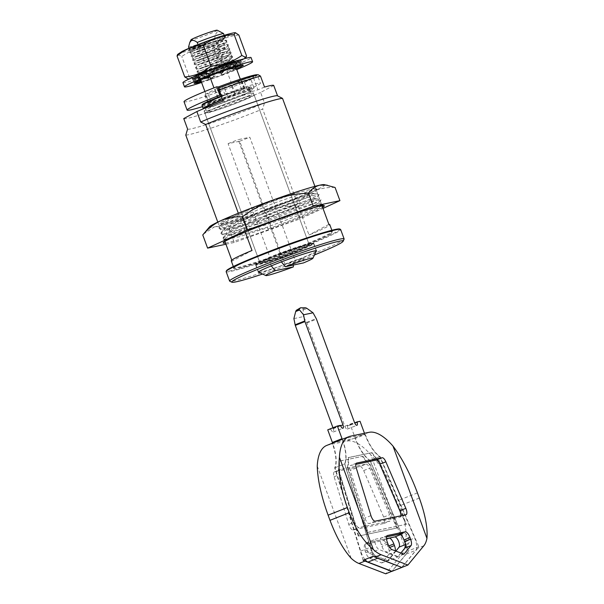 <?xml version="1.0" encoding="UTF-8"?>
<svg xmlns="http://www.w3.org/2000/svg" width="604" height="604" viewBox="0 0 604 604"><rect width="100%" height="100%" fill="white"/><g stroke="black" fill="none" stroke-linecap="round" stroke-linejoin="round"><path stroke-width="0.45" stroke-dasharray="3.02 2.27" d="M366.024 464.121A5.587 2.076 -111.6 0 1 369.716 468.191L389.693 514.714A5.587 2.076 -111.6 0 1 389.973 521.078A5.587 2.076 -111.6 0 1 389.844 521.116L359.033 527.556A5.587 2.076 -111.6 0 1 354.797 522.015L340.127 474.374A5.587 2.076 -111.6 0 1 340.384 469.497A5.587 2.076 -111.6 0 1 340.513 469.459L366.024 464.121L359.999 466.507A5.587 2.076 -111.6 0 1 363.691 470.569L383.668 517.1A5.587 2.076 -111.6 0 1 383.948 523.457A5.587 2.076 -111.6 0 1 383.819 523.494L353.008 529.934A5.587 2.076 -111.6 0 1 348.772 524.393L334.103 476.752A5.587 2.076 -111.6 0 1 334.359 471.875A5.587 2.076 -111.6 0 1 334.488 471.837L359.999 466.507M383.049 540.557A6.704 2.491 -111.6 0 1 387.836 546.318L388.432 547.941A6.704 2.491 -111.6 0 1 388.84 554.381L381.751 562.958L369.814 558.36A6.704 2.491 -111.6 0 1 365.76 552.683L365.163 551.059A6.704 2.491 -111.6 0 1 365.178 544.31A6.704 2.491 -111.6 0 1 365.329 544.264L383.049 540.557L386.522 539.183M326.749 445.427A69.8 25.987 -111.6 0 1 328.342 444.952L346.892 441.079A69.8 25.987 -111.6 0 1 370.826 454.857C381.939 466.454 391.052 481.675 398.157 500.512L400.059 505.691C405.911 522.256 407.481 536.073 404.778 547.133L370.826 454.857M404.778 547.133A50.26 18.709 -111.6 0 1 401.66 554.54L385.737 573.8M317.243 466.061L351.196 558.33M364.967 559.538A11.166 4.16 -111.6 0 1 360.709 551.12L335.031 467.738A27.92 10.396 68.4 0 0 332.623 443.125A69.8 25.987 -111.6 0 1 332.774 443.049A69.8 25.987 -111.6 0 1 334.367 442.573L352.917 438.693A69.8 25.987 -111.6 0 1 355.167 438.474A26.855 9.996 68.4 0 0 369.927 460.49L408.674 550.742A50.26 18.709 -111.6 0 1 407.685 552.162L391.883 571.278M363.132 560.263L334.684 467.858A26.855 9.996 68.4 0 0 332.291 443.253M395.303 550.871A6.704 2.491 -111.6 0 1 394.865 552.003L387.776 560.572L375.839 555.974A6.704 2.491 -111.6 0 1 371.785 550.304L371.188 548.674A6.704 2.491 -111.6 0 1 371.196 541.931A6.704 2.491 -111.6 0 1 371.354 541.886L386.469 538.723M342.891 439.048A69.8 25.987 -111.6 0 1 344.491 438.572L363.042 434.691A69.8 25.987 -111.6 0 1 365.284 434.472L355.167 438.474M381.751 562.958L387.776 560.572M365.284 434.472A26.855 9.996 68.4 0 0 380.044 456.488L418.799 546.741A50.26 18.709 -111.6 0 1 417.809 548.16L401.886 567.42M418.799 546.741L408.674 550.742M373.257 556.261L344.808 463.857L334.684 467.858M344.808 463.857A26.855 9.996 68.4 0 0 342.415 439.251M380.044 456.488L369.927 460.49M400.822 515.816A5.587 2.076 -111.6 0 1 400.097 517.077A5.587 2.076 -111.6 0 1 399.969 517.115L369.15 523.555A5.587 2.076 -111.6 0 1 364.914 518.013L350.244 470.373A5.587 2.076 -111.6 0 1 350.509 465.495A5.587 2.076 -111.6 0 1 350.637 465.457L355.809 464.378M400.845 553.007L397.893 556.571L385.956 551.973A6.704 2.491 -111.6 0 1 381.909 546.303L381.313 544.68A6.704 2.491 -111.6 0 1 381.32 537.93A6.704 2.491 -111.6 0 1 381.471 537.885L386.515 536.828M403.917 554.193L397.893 556.571M208.259 102.891L234.533 93.975L244.816 88.403L218.172 97.599L208.259 102.891L205.179 94.518L231.453 85.602L241.736 80.03L215.092 89.226L205.179 94.518M202.476 106.644A46.908 2.778 159.8 0 0 254.065 88.018L247.308 89.913A36.3 2.152 159.8 0 0 257.976 85.051A36.3 2.152 159.8 0 0 260.415 83.254A36.3 2.152 159.8 0 0 221.404 95.326L220.86 95.281M184.024 101.729A46.908 2.778 159.8 0 0 206.915 95.87A46.908 2.778 159.8 0 0 250.992 79.653L244.227 81.548A36.3 2.152 159.8 0 0 254.896 76.678A36.3 2.152 159.8 0 0 257.334 74.881L260.415 83.254M254.065 88.018L250.992 79.653M247.308 89.913L244.227 81.548M221.404 95.326L218.701 87.988M226.145 271.657A61.004 3.616 159.8 0 0 273.167 258.135A61.004 3.616 159.8 0 0 336.556 232.548A61.004 3.616 159.8 0 0 340.656 229.528M344.091 239.184A61.004 3.616 -20.2 0 1 340.022 241.962A61.004 3.616 -20.2 0 1 278.308 266.96A61.004 3.616 -20.2 0 1 229.792 281.238M339.765 229.037A60.445 3.586 -20.2 0 1 335.877 232.193A60.445 3.586 -20.2 0 1 271.407 258.127A60.445 3.586 -20.2 0 1 226.508 270.705M262.574 274.05A59.328 3.518 159.8 0 0 314.465 254.956M259.025 272.412A30.993 1.835 159.8 0 0 285.035 264.416A30.993 1.835 159.8 0 0 314.45 252.412A30.993 1.835 159.8 0 0 316.111 251.407M311.558 244.567A30.993 1.835 159.8 0 0 313.642 243.027A30.993 1.835 159.8 0 0 289.761 249.897A30.993 1.835 159.8 0 0 257.553 262.899A30.993 1.835 159.8 0 0 255.469 264.431A30.993 1.835 159.8 0 0 279.358 257.568A30.993 1.835 159.8 0 0 311.558 244.567M307.912 245.805A26.802 1.593 -20.2 0 1 279.327 257.304A26.802 1.593 -20.2 0 1 259.418 262.883A26.802 1.593 -20.2 0 1 261.207 261.66A26.802 1.593 -20.2 0 1 288.319 250.683A26.802 1.593 -20.2 0 1 309.633 244.401A26.802 1.593 -20.2 0 1 307.912 245.805M185.783 135.107A52.488 3.111 159.8 0 0 262.657 109.007L309.014 235.009A52.488 3.111 159.8 0 0 326.251 227.217A52.488 3.111 159.8 0 0 329.776 224.62M314.903 186.364L322.007 205.685M238.308 213.235L245.224 232.027M231.257 260.868A52.488 3.111 159.8 0 0 232.14 261.102L252.019 250.486M217.787 222.098L224.899 241.411M231.777 260.12L232.14 261.102M307.232 245.443A26.244 1.555 159.8 0 0 308.999 244.144A26.244 1.555 159.8 0 0 308.923 244.076A26.244 1.555 159.8 0 0 288.048 250.222A26.244 1.555 159.8 0 0 261.502 260.973A26.244 1.555 159.8 0 0 259.743 262.166A26.244 1.555 159.8 0 0 259.735 262.272A26.244 1.555 159.8 0 0 279.962 256.458A26.244 1.555 159.8 0 0 307.232 245.443M273.733 85.466L260.618 92.472L264.469 102.937L262.657 109.007M279.176 96.602L277.576 95.93A47.943 2.846 159.8 0 0 277.576 95.93A47.943 2.846 159.8 0 0 277.44 95.802M328.893 224.386L309.014 235.009M187.595 129.037L187.595 129.037A47.943 2.846 159.8 0 0 215.862 121.427A47.943 2.846 159.8 0 0 264.469 102.937M251.604 94.254A26.244 1.555 159.8 0 0 253.37 92.956A26.244 1.555 159.8 0 0 233.144 98.777A26.244 1.555 159.8 0 0 205.873 109.785A26.244 1.555 159.8 0 0 204.107 111.083A26.244 1.555 159.8 0 0 224.333 105.27A26.244 1.555 159.8 0 0 251.604 94.254M183.752 118.58A47.943 2.846 159.8 0 0 212.034 110.955A47.943 2.846 159.8 0 0 260.618 92.472M264.529 87.067L257.923 89.83A39.086 2.318 159.8 0 0 224.061 101.283L223.004 101.117M219.116 88.184L219.637 89.249A39.086 2.318 -20.2 0 1 253.491 77.795L253.944 76.406A40.204 2.386 159.8 0 0 219.116 88.184L218.459 88.078M219.637 89.249L224.061 101.283M253.491 77.795L257.923 89.83M258.051 74.685L253.944 76.406M233.446 62.756A19.547 1.163 159.8 0 0 234.76 61.789A19.547 1.163 159.8 0 0 219.697 66.123A19.547 1.163 159.8 0 0 199.388 74.322A19.547 1.163 159.8 0 0 198.074 75.289A19.547 1.163 159.8 0 0 206.055 73.356L209.588 72.186A19.547 1.163 159.8 0 0 233.446 62.756M205.103 72.321A19.547 1.163 159.8 0 0 199.584 74.843A19.547 1.163 159.8 0 0 198.271 75.81A19.547 1.163 159.8 0 0 213.333 71.476A19.547 1.163 159.8 0 0 233.642 63.284A19.547 1.163 159.8 0 0 234.956 62.31A19.547 1.163 159.8 0 0 227.225 64.167L227.708 68.343L230.101 68.614M201.283 46.584L200.354 47.074L200.883 48.516L201.283 46.584L191.845 49.03C190.381 48.343 218.444 37.742 224.341 36.701L225.594 36.882L224.378 38.105C219.343 40.989 211.513 44.462 200.883 48.516L189.792 52.352L196.859 49.354L215.258 43.178L226.719 40.627L226.9 41.17L220.249 44.953L202.325 52.442L191.234 56.278L198.301 53.28L216.7 47.104L228.161 44.553L228.342 45.096L221.691 48.879L203.767 56.361L192.548 60.204L199.743 57.206L218.15 51.03L229.603 48.471L229.784 49.022L223.133 52.805L205.209 60.287L193.997 64.13L201.192 61.125L219.592 54.949L231.166 52.42L231.234 52.941L224.575 56.723L206.659 64.213L195.417 68.003L221.034 58.875L232.608 56.346L232.676 56.867L226.024 60.649L208.101 68.131L196.866 71.929L222.476 62.801L233.937 60.241L234.118 60.793L232.397 62.846L224.56 66.568L209.588 72.186M232.397 62.846L228.908 63.367L219.75 66.312L199.154 74.843L206.055 73.356M244.522 58.671L241.721 60.355C234.881 63.73 226.659 67.15 217.055 70.608L203.797 75.236C191.974 79.041 190.562 78.988 188.237 79.275L189.467 77.425C200.845 76.844 211.151 73.348 220.369 66.938C230.169 66.198 238.897 62.537 246.553 55.961M234.118 60.793L227.466 64.575L209.679 72.14M195.575 48.358L192.132 49.498L191.845 49.03L197.916 46.644L213.333 41.593L223.05 39.585L223.087 40.075L217.583 43.292L193.295 52.978L214.775 45.511L224.492 43.511L224.529 44.001L219.026 47.21L194.745 56.897L216.224 49.437L225.934 47.429L225.979 47.927L220.468 51.136L196.187 60.823L217.667 53.363L227.376 51.355L227.421 51.846L221.91 55.062L197.629 64.749L219.109 57.282L228.825 55.281L228.863 55.772L223.352 58.981L208.418 65.345L199.071 68.667L220.551 61.208L230.267 59.2L230.305 59.698L224.801 62.907L200.513 72.593L221.993 65.134L228.908 63.367M238.852 35.032C229.044 35.772 220.324 39.426 212.668 46.01C201.291 46.591 190.992 50.087 181.774 56.497L177.599 54.428M220.369 66.938L212.668 46.01M189.467 77.425L181.774 56.497M200.354 47.074A19.547 1.163 -20.2 0 1 188.841 50.177A19.547 1.163 -20.2 0 1 190.154 49.211A19.547 1.163 -20.2 0 1 207.368 42.129A19.547 1.163 -20.2 0 1 224.341 36.701M224.016 37.123A19.547 1.163 159.8 0 0 225.33 36.157A19.547 1.163 159.8 0 0 210.268 40.491A19.547 1.163 159.8 0 0 189.958 48.682A19.547 1.163 159.8 0 0 188.644 49.656A19.547 1.163 159.8 0 0 203.707 45.323A19.547 1.163 159.8 0 0 224.016 37.123M293.393 265.028L293.476 262.385L284.929 264.174L239.697 141.238L228.093 143.661L270.056 257.704L268.584 258.014A30.155 1.789 -20.2 0 0 258.286 262.649A30.155 1.789 -20.2 0 0 256.27 264.024L255.937 264.741A30.713 1.82 159.8 0 0 255.93 264.862A30.713 1.82 159.8 0 0 279.592 258.051A30.713 1.82 159.8 0 0 311.513 245.171A30.713 1.82 159.8 0 0 313.574 243.654A30.713 1.82 159.8 0 0 313.484 243.571A30.713 1.82 159.8 0 0 278.686 254.578L281.373 261.887M270.056 257.704A26.244 1.555 159.8 0 0 261.691 261.494A26.244 1.555 159.8 0 0 259.924 262.793A26.244 1.555 159.8 0 0 280.15 256.979A26.244 1.555 159.8 0 0 307.428 245.971A26.244 1.555 159.8 0 0 309.188 244.673A26.244 1.555 159.8 0 0 280.18 253.703L278.701 254.012A30.155 1.789 -20.2 0 1 312.774 243.238A30.155 1.789 -20.2 0 1 310.834 244.816A30.155 1.789 -20.2 0 1 278.671 257.749A30.155 1.789 -20.2 0 1 256.27 264.024M293.476 262.385A29.596 1.752 159.8 0 0 303.593 258.384L303.45 262.929M278.686 254.578L278.701 254.012M303.593 258.384L295.054 260.173L249.822 137.236L238.218 139.66L280.18 253.703M268.584 258.014L268.561 258.58A30.713 1.82 159.8 0 0 257.991 263.336A30.713 1.82 159.8 0 0 255.937 264.741M252.374 96.353A26.244 1.555 159.8 0 0 254.141 95.047A26.244 1.555 159.8 0 0 233.914 100.868A26.244 1.555 159.8 0 0 206.643 111.876A26.244 1.555 159.8 0 0 204.877 113.175A26.244 1.555 159.8 0 0 225.103 107.361A26.244 1.555 159.8 0 0 252.374 96.353M228.093 143.661A26.244 1.555 -20.2 0 1 238.218 139.66M268.561 258.58L271.249 265.888M284.929 264.174L295.054 260.173M239.697 141.238L249.822 137.236M316.254 251.098A30.713 1.82 -20.2 0 1 314.201 252.495A30.713 1.82 -20.2 0 1 283.133 265.081A30.713 1.82 -20.2 0 1 258.708 272.268M208.584 111.212A24.009 1.427 159.8 0 0 206.976 112.404A24.009 1.427 159.8 0 0 225.481 107.082A24.009 1.427 159.8 0 0 250.426 97.01A24.009 1.427 159.8 0 0 252.042 95.825A24.009 1.427 159.8 0 0 233.537 101.147A24.009 1.427 159.8 0 0 208.584 111.212M205.239 107.693A24.009 1.427 159.8 0 0 223.744 102.378A24.009 1.427 159.8 0 0 248.697 92.306A24.009 1.427 159.8 0 0 250.313 91.113A24.009 1.427 159.8 0 0 222.536 99.849M204.016 108.554A26.244 1.555 159.8 0 0 226.372 101.578A26.244 1.555 159.8 0 0 250.645 91.642A26.244 1.555 159.8 0 0 252.404 90.343A26.244 1.555 159.8 0 0 222.491 99.72M201.993 105.33A26.244 1.555 159.8 0 0 222.219 99.509A26.244 1.555 159.8 0 0 249.49 88.501A26.244 1.555 159.8 0 0 251.249 87.203A26.244 1.555 159.8 0 0 251.173 87.135A26.244 1.555 159.8 0 0 221.336 96.58M221.155 96.089A25.685 1.525 -20.2 0 1 250.464 86.802A25.685 1.525 -20.2 0 1 248.81 88.146A25.685 1.525 -20.2 0 1 221.411 99.169A25.685 1.525 -20.2 0 1 202.332 104.515M208.946 102.521A19.547 1.163 159.8 0 0 235.22 93.605L243.91 88.962A19.547 1.163 159.8 0 0 217.636 97.878L208.946 102.521L204.892 91.491M188.546 47.074A19.547 1.163 159.8 0 0 214.82 38.15C215.205 34.949 216.141 32.782 217.621 31.642L220.86 31.899M235.22 93.605L214.82 38.15M200.581 79.773L188.992 48.282M217.636 97.878L213.959 87.882M209.603 76.044L207.844 71.257M207.821 71.204L198.029 44.59M243.91 88.962L240.309 79.184M236.036 67.557L224.182 35.334M217.161 30.2A13.96 0.831 -20.2 0 1 216.262 30.932A13.96 0.831 -20.2 0 1 201.374 36.919A13.96 0.831 -20.2 0 1 191.007 39.826M219.773 71.838L225.639 66.931L228.342 70.426L222.476 75.334L219.773 71.838L220.09 70.751L229.097 67.142L230.396 71.234L228.342 70.426M229.097 67.142L225.639 66.931M222.476 75.334L221.668 74.805L230.426 71.37A25.964 1.54 159.8 0 0 236.398 68.864L237.893 68.222M230.426 71.37L225.685 73.212M212.427 73.394L213.665 76.768L212.427 73.394A25.964 1.54 159.8 0 0 220.015 70.63L221.555 74.813L220.09 70.751M229.792 63.979L228.025 64.039L231.74 63.39L229.482 64.122A25.964 1.54 159.8 0 0 228.508 64.447A28.758 1.706 159.8 0 0 228.387 64.485A25.964 1.54 159.8 0 0 228.274 64.522L228.274 64.522A28.758 1.706 159.8 0 0 223.774 66.047L223.774 66.047A25.964 1.54 159.8 0 0 223.654 66.093A28.758 1.706 159.8 0 0 223.518 66.138L223.518 66.138A25.964 1.54 159.8 0 0 222.438 66.516L213.106 69.913A25.964 1.54 159.8 0 0 205.888 72.722L198.55 75.794A25.964 1.54 159.8 0 0 194.39 77.78L192.623 79.018A25.964 1.54 159.8 0 0 192.631 79.071A25.964 1.54 159.8 0 0 193.703 79.132L198.104 78.067A25.964 1.54 159.8 0 0 203.759 76.338L208.44 74.753L203.842 76.459L205.451 80.468L205.058 80.642L213.967 77.584A25.964 1.54 159.8 0 0 221.555 74.813M212.321 73.431L208.44 74.753M220.015 70.63L224.801 68.773M228.78 67.225L228.886 67.187A25.964 1.54 159.8 0 0 234.858 64.681L239.743 62.363A25.964 1.54 159.8 0 0 241.343 61.268L240.014 61.132A25.964 1.54 159.8 0 0 236.436 61.993L231.74 63.39M228.508 64.447L230.048 68.63L228.508 64.447M182.937 82.642A36.3 2.152 159.8 0 0 210.902 74.594A36.3 2.152 159.8 0 0 248.621 59.373A36.3 2.152 159.8 0 0 251.06 57.576M228.886 67.187L230.124 70.555M234.858 64.681L236.398 68.864M238.21 66.115A25.964 1.54 159.8 0 0 237.976 66.183L238.361 66.017M242.604 65.738A25.964 1.54 159.8 0 0 242.883 65.459L243.404 65.262M238.369 67.995L240.928 66.727M201.313 81.766A25.964 1.54 159.8 0 0 205.3 80.521L205.451 80.468M194.752 83.503L199.645 82.257A25.964 1.54 159.8 0 0 201.147 81.812M201.577 82.499A36.3 2.152 159.8 0 0 236.768 69.551M198.104 78.067L199.645 82.257M203.759 76.338L205.3 80.521M207.3 76.957L205.911 72.858L201.925 74.383M205.911 72.858L208.561 73.431L202.204 73.462M198.188 75.908L202.068 73.514M213.212 69.875L214.647 74.103M213.106 69.913L214.571 73.975L214.261 73.129L217.644 73.008M228.274 64.522L229.814 68.705L228.274 64.522M228.387 64.485L229.928 68.667M229.482 64.122L231.022 68.312M240.528 60.936L235.364 61.797L237.357 66.682M240.037 61.132L241.502 65.187L236.647 65.753M193.839 82.325L194.163 83.201M193.703 79.132L194.986 82.627M194.118 83.073L198.18 80.355L200.475 81.661M205.888 72.722L207.429 76.904M242.861 65.451L241.381 61.397L240.626 61.193M241.343 61.268L242.883 65.459M192.102 79.207L196.987 76.195L198.18 80.355M198.55 75.794L200.09 79.985M194.39 77.78L193.469 78.422M196.021 81.918L194.428 77.886M204.009 78.339L200.037 79.856L202.597 77.871L207.187 77.848M228.025 64.039L227.572 64.054M230.954 68.184L227.708 68.343M229.565 64.1L230.72 67.497M195.319 83.292L193.763 79.252L196.081 78.558M193.763 79.252L198.505 78.686L200.996 75.591L203.072 79.418L201.275 81.661M197.667 78.248L200.996 75.591M241.381 61.397L237.213 64.198L235.364 61.797M213.069 69.89L213.831 68.984M214.095 68.675L214.261 73.129M225.315 70.238L223.774 66.047L225.315 70.238M237.855 66.221L236.458 62.136L232.683 63.148M236.436 61.993L237.976 66.183M223.812 70.759L222.453 66.659L217.395 68.35M222.453 66.659L222 68.403L214.73 68.652M236.458 62.136L233.318 64.749L227.21 64.062M240.014 61.132L241.26 64.507M198.633 75.764L199.788 79.169M239.743 62.363L241.17 66.583M240.256 62.182L234.745 62.929L236.896 66.576L236.353 67.346M241.283 66.395L236.896 66.576M223.518 66.138L225.058 70.321L223.518 66.138M203.842 76.459L206.598 76.451L212.314 71.929L214.986 75.5L209.271 80.022L205.058 80.642M212.276 73.484L212.314 71.929M236.481 68.826L234.918 64.802L237.553 63.405M209.339 79.154L213.937 77.44L214.986 75.5M213.937 77.44L213.665 76.768M234.918 64.802L231.861 66.991L234.745 62.929M202.159 73.462L202.597 77.871M222.438 66.516L223.971 70.706M198.052 78.082L199.35 81.442M199.614 82.121L203.072 79.418M225.186 70.275L223.654 66.093M194.579 77.833L199.282 77.493L196.987 76.195M241.139 66.5L238.716 67.769M236.096 67.716L234.012 70.645L236.813 68.735M241.509 65.187L242.264 65.391M234.012 70.645L231.861 66.991M230.977 68.184L234.737 67.172M208.848 76.338L208.561 73.431M238.489 68.161L237.213 64.198M199.599 82.121L197.297 82.816M200.135 81.683L198.505 78.686M214.594 73.975L219.629 72.284M233.816 69.03L233.318 64.749M200.007 80.015L199.282 77.493M222.166 72.85L222 68.403M209.271 80.022L206.598 76.451M324.235 184.628A61.427 3.647 -20.2 0 1 313.408 191.385A61.427 3.647 -20.2 0 1 260.55 212.306C249.263 216.526 238.867 222.197 229.361 229.316C223.805 226.945 218.739 226.168 214.163 226.998A61.427 3.647 159.8 0 0 260.55 212.306C271.8 208.41 283.457 206.168 295.522 205.571L300.369 218.739L323.004 208.388M229.361 229.316L234.209 242.483L300.369 218.739M203.45 234.095L214.163 226.998A61.427 3.647 -20.2 0 1 209.55 226.817M247.799 210.305L225.473 219.826L220.203 222.71L219.675 223.925L233.446 220.77L261.434 211.453L300.618 196.119L311.868 190.773L314.035 188.554L295.099 193.333C280.18 198.112 264.409 203.767 247.799 210.305L230.139 218.225L222.627 222.431L221.789 224.454L230.471 219.131L272.359 201.555L295.099 193.333M225.934 244.235L234.209 242.483M335.077 187.474C327.406 187.134 320.18 188.44 313.408 191.385C306.719 194.609 300.754 199.335 295.522 205.571M225.511 243.087A53.884 3.194 159.8 0 0 274.865 227.383A53.884 3.194 159.8 0 0 322.627 207.361M267.587 227.693L267.882 228.976L267.587 227.693L239.569 236.662L225.42 239.614L225.239 238.656C229.195 232.532 328.168 196.36 317.983 203.495L301.864 211.038L284.529 217.984C283.404 218.437 277.832 220.566 280.951 219.652C303.057 212.231 316.496 207.361 321.268 205.05L321.932 204.605L323.11 204.877L322.287 205.639M322.045 205.79L313.174 209.95L267.21 227.149L226.825 238.965L223.193 239.237L222.831 238.225L232.095 232.714L277.425 213.778L317.16 200.211L321.109 199.841L311.256 204.718L265.284 221.917L224.907 233.733L221.268 234.005L220.905 232.993L230.169 227.482L275.5 208.546L315.235 194.986L319.184 194.616L309.331 199.486L263.359 216.685L222.982 228.501L219.343 228.773L218.98 227.761L228.244 222.249L273.574 203.314L313.31 189.754L317.259 189.384L307.406 194.262L261.434 211.453M321.955 204.613L318.263 202.914L317.983 203.495M321.268 205.05C323.004 204.205 321.449 204.56 316.609 206.115L322.921 204.771M323.2 205.549A53.046 3.148 159.8 0 0 323.261 205.284A53.046 3.148 159.8 0 0 323.102 205.141A53.046 3.148 159.8 0 0 316.609 206.115M267.882 228.976A53.046 3.148 159.8 0 0 322.264 206.387M367.942 532.305L406.469 524.249L379.086 460.459A33.507 12.473 -111.6 0 1 371.981 452.585L348.538 457.485A33.507 12.473 -111.6 0 1 347.829 466.998L367.942 532.305L367.466 532.494L406.469 524.249M405.986 524.438L378.61 460.656A33.507 12.473 -111.6 0 1 371.498 452.781L348.063 457.681A33.507 12.473 -111.6 0 1 347.345 467.186L367.466 532.494M347.345 467.186L347.829 466.998M404.514 548.568L397.764 556.979L378.995 549.504A5.587 2.076 -111.6 0 1 375.446 544.234A5.587 2.076 -111.6 0 1 375.643 539.161A5.587 2.076 -111.6 0 1 375.771 539.123L386.507 536.873M399.501 534.163L404.416 533.128A5.587 2.076 -111.6 0 1 408.123 537.22A5.587 2.076 -111.6 0 1 408.749 543.283L405.095 547.836M376.556 557.658A11.166 4.16 -111.6 0 1 370.35 547.307L344.665 463.932A27.92 10.396 68.4 0 0 342.264 439.312M364.461 433.272L364.703 433.929A27.92 10.396 68.4 0 0 379.705 456.609L414.661 538.043A11.166 4.16 -111.6 0 1 415.922 550.244L401.758 567.367M378.61 460.656L379.086 460.459M348.063 457.681L348.538 457.485M371.498 452.781L371.981 452.585M293.899 318.595L303.404 316.609L306.575 322.393A1.676 0.627 -111.6 0 1 306.847 322.981L344.839 426.25A3.352 1.246 68.4 0 0 347.232 429.134A3.352 1.246 68.4 0 0 347.308 429.112A3.352 1.246 68.4 0 0 347.315 425.737L354.639 422.838M335.031 467.738L344.665 463.932M395.899 551.105L388.13 560.791L397.764 556.979M388.13 560.791L369.354 553.317A5.587 2.076 -111.6 0 1 365.805 548.039A5.587 2.076 -111.6 0 1 366.001 542.966A5.587 2.076 -111.6 0 1 366.13 542.928L386.462 538.677M347.315 425.737L350.403 425.088L355.061 437.734A27.92 10.396 68.4 0 0 370.063 460.414L379.705 456.609M370.063 460.414L405.02 541.856A11.166 4.16 -111.6 0 1 406.281 554.057L392.004 571.324M303.404 316.609L303.095 308.893L299.063 308.372M350.403 425.088L360.044 421.282M327.738 429.829L330.826 429.18L340.467 425.375M330.826 429.18A3.352 1.246 68.4 0 0 333.219 432.064A3.352 1.246 68.4 0 0 333.295 432.041A3.352 1.246 68.4 0 0 333.302 428.666L332.97 427.76M338.187 470.803A33.507 12.473 68.4 0 0 338.904 461.297L362.34 456.397A33.507 12.473 68.4 0 0 369.452 464.272L396.828 528.062L358.308 536.118L338.187 470.803L338.67 470.614A33.507 12.473 68.4 0 0 339.38 461.109L362.34 456.397M362.823 456.209A33.507 12.473 68.4 0 0 369.927 464.083L397.311 527.873L396.828 528.062M369.927 464.083L369.452 464.272M397.311 527.873L358.308 536.118M339.38 461.109L338.904 461.297M358.791 535.922L338.67 470.614M363.691 470.569L369.716 468.191M334.488 471.837L340.513 469.459M383.668 517.1L389.693 514.714M334.103 476.752L340.127 474.374M383.819 523.494L389.844 521.116M417.44 492.894L398.157 500.512M346.892 441.079L352.917 438.693M369.067 432.313L363.042 434.691M350.516 436.186L344.491 438.572M328.342 444.952L334.367 442.573M365.329 544.264L371.354 541.886M365.163 551.059L371.188 548.674M401.66 554.54L407.685 552.162M387.836 546.318L388.817 545.933M388.432 547.941L389.716 547.435M388.84 554.381L394.865 552.003M369.814 558.36L375.839 555.974M348.772 524.393L354.797 522.015M353.008 529.934L359.033 527.556M419.342 498.066L400.059 505.691M423.834 545.774L417.809 548.16M365.76 552.683L371.785 550.304M387.934 543.917L381.909 546.303M387.338 542.294L381.313 544.68M391.981 549.595L385.956 551.973M387.202 535.62L381.471 537.885M405.994 514.736L399.969 517.115M370.939 515.627L364.914 518.013M356.269 467.994L350.244 470.373M375.175 521.176L369.15 523.555M356.413 463.17L350.637 465.457M211.173 102.28L208.093 93.914M227.716 96.67L224.635 88.297M218.172 97.599L215.092 89.226M234.533 93.975L231.453 85.602M224.982 94.904L221.91 86.531M244.439 88.675L241.366 80.309M241.524 89.286L238.452 80.913M329.429 234.382A53.046 3.148 159.8 0 0 301.743 240.166A53.046 3.148 159.8 0 0 236.987 265.76A53.046 3.148 159.8 0 0 264.673 259.969A53.046 3.148 159.8 0 0 329.429 234.382M310.245 236.806A52.488 3.111 -20.2 0 1 332.283 231.423A52.488 3.111 -20.2 0 1 328.75 234.02A52.488 3.111 -20.2 0 1 274.208 256.036A52.488 3.111 -20.2 0 1 233.756 267.67A52.488 3.111 -20.2 0 1 237.281 265.073A52.488 3.111 -20.2 0 1 254.027 257.493M240.596 59.804A26.599 1.578 -20.2 0 1 239.788 61.193A26.599 1.578 -20.2 0 1 209.007 73.446A26.599 1.578 -20.2 0 1 192.344 77.561M189.648 52.314L192.012 49.483L198.082 47.097L213.499 42.046L223.216 40.038L222.385 41.246L217.75 43.745L202.808 50.102L193.454 53.409L214.941 45.964L224.658 43.964L223.835 45.164L219.192 47.663L204.25 54.028L194.896 57.327L216.391 49.89L226.1 47.882L225.277 49.09L220.634 51.589L205.692 57.954L196.345 61.253L217.833 53.816L227.414 51.778L226.719 53.016L222.076 55.515L207.142 61.872L197.787 65.179L219.275 57.735L228.856 55.704L228.161 56.935L223.525 59.434L208.584 65.798L199.229 69.098L220.717 61.661L230.298 59.622L229.603 60.861L224.967 63.36L210.026 69.724L200.671 73.024L219.75 66.312M230.162 35.04A26.599 1.578 -20.2 0 1 197.697 47.867A26.599 1.578 -20.2 0 1 183.812 50.774A26.599 1.578 -20.2 0 1 216.277 37.939A26.599 1.578 -20.2 0 1 230.162 35.04M316.217 204.575L309.029 207.836L266.5 223.676L229.143 234.533L225.79 234.775L226.477 232.895L233.99 228.689L275.877 211.113L312.593 198.505L316.239 198.127L307.104 202.612L264.575 218.444L227.217 229.301L223.865 229.543L224.552 227.663L232.064 223.457L273.952 205.881L310.667 193.272L314.314 192.895L305.179 197.38L262.649 213.212L225.292 224.069L219.675 223.925M280.951 219.652L266.832 224.582L229.475 235.439L225.775 234.707L234.322 229.596L276.209 212.019L312.925 199.411L316.473 198.776L314.797 200.158L307.436 203.518L264.907 219.35L227.549 230.207L223.85 229.475L232.397 224.363L274.284 206.787L311 194.178L314.548 193.544L312.872 194.926L305.511 198.286L262.982 214.118L225.624 224.975L221.925 224.243L218.98 227.761M344.839 426.25L354.48 422.445M360.709 551.12L370.35 547.307M369.354 553.317L378.995 549.504M405.02 541.856L414.661 538.043M303.351 309.912L307.028 308.455M306.575 322.393L316.217 318.58M406.281 554.057L415.922 550.244M366.13 542.928L375.771 539.123M355.061 437.734L364.703 433.929M400.595 534.646L404.416 533.128M405.382 544.619L408.749 543.283M333.302 428.666L340.626 425.767M306.847 322.981L316.488 319.169M303.095 308.893L305.82 307.821M334.359 471.875L340.384 469.497M383.948 523.457L389.973 521.078M365.178 544.31L371.196 541.931M387.345 535.544L381.32 537.93M406.122 514.699L400.097 517.077M356.534 463.109L350.509 465.495M207.882 103.171L204.801 94.798M244.816 88.403L241.736 80.03M313.642 243.027L316.534 250.879M255.469 264.431L258.361 272.283M331.86 230.275L332.419 231.596L330.698 231.672C326.538 232.329 318.444 234.639 306.409 238.603C281.607 246.749 246.817 260.362 237.062 265.73L233.763 267.889L233.333 266.53M308.923 244.076L309.633 244.401M259.743 262.166L259.418 262.883M253.37 92.956L308.999 244.144M204.107 111.083L259.735 262.272M234.956 62.31L234.76 61.789M198.271 75.81L198.074 75.289M225.458 37.244L223.087 40.075L226.719 40.627M189.664 52.359L193.454 53.409L191.09 56.232M226.9 41.17L224.529 44.001L228.161 44.553M191.106 56.278L194.745 56.897L192.533 60.158M228.342 45.096L225.979 47.927L229.603 48.471M192.548 60.204L196.345 61.253L193.975 64.084M229.784 49.022L227.421 51.846L231.045 52.397M193.997 64.13L197.787 65.179L195.417 68.003M231.234 52.941L228.863 55.772L232.495 56.323M195.439 68.048L199.229 69.098L196.866 71.929M232.676 56.867L230.305 59.698L233.937 60.241M196.881 71.974L200.513 72.593L199.154 74.843M225.594 36.882L225.33 36.157M188.841 50.177L188.644 49.656M312.774 243.238L313.484 243.571M254.141 95.047L309.188 244.673M204.877 113.175L259.924 262.793M313.574 243.654L316.186 250.743M255.93 264.862L258.535 271.951M205.352 108.003L206.976 112.404M250.313 91.113L252.042 95.825M251.249 87.203L252.404 90.343M250.464 86.802L251.173 87.135M223.465 69.332L221.109 70.721M221.072 73.167L221.834 74.511M207.202 73.439L200.354 74.994M192.631 79.071L194.171 83.261M195.326 78.784L199.969 76.414M214.224 72.11L214.541 73.877M217.108 68.569L216.134 68.78M207.429 75.123L210.109 73.673M236.005 64.228L233.99 65.466M196.391 77.705L192.336 79.064M236.549 68.947L235.885 69.369M203.072 78.694L203.661 78.482M233.091 67.61L228.976 68.282M213.189 76.919L207.806 79.713M195.5 83.329L201.812 80.4M218.316 72.722L216.715 73.039M194.503 82.869L195.001 82.612M225.42 239.614L223.193 239.237M321.109 199.841L318.263 203.238M221.268 234.005L225.775 234.707L222.831 238.225M319.184 194.616L316.239 198.127L316.473 198.776L320.996 199.539M219.343 228.773L223.85 229.475L220.905 232.993M317.259 189.384L314.314 192.895L314.548 193.544L319.071 194.307M314.035 188.554L317.145 189.075M323.102 205.141L324.174 205.632M224.945 239.048L223.208 242.778M323.11 204.877L323.261 205.284M366.001 542.966L375.643 539.161M333.295 432.041L342.936 428.228M347.308 429.112L356.949 425.299"/><path stroke-width="0.91" d="M391.883 571.278L385.737 573.8L358.927 563.472A50.26 18.709 -111.6 0 1 351.196 558.33C343.298 549.489 336.232 536.82 329.995 520.338L328.093 515.159C321.26 496.261 317.644 479.901 317.243 466.061A69.8 25.987 -111.6 0 1 326.749 445.427L332.623 443.109A27.92 10.396 68.4 0 0 332.389 442.475L327.738 429.829L337.379 426.016L340.467 425.375A3.352 1.246 68.4 0 0 342.861 428.251A3.352 1.246 68.4 0 0 342.936 428.228A3.352 1.246 68.4 0 0 342.944 424.854L304.945 321.585A1.676 0.627 -111.6 0 1 304.771 320.973L303.54 314.782L298.98 309.248L300.573 307.776L305.82 307.821L307.028 308.455L313.038 312.797L316.217 318.58A1.676 0.627 -111.6 0 1 316.488 319.169L354.48 422.445A3.352 1.246 68.4 0 0 356.873 425.322A3.352 1.246 68.4 0 0 356.949 425.299A3.352 1.246 68.4 0 0 356.956 421.924L360.044 421.282L364.461 433.272M391.762 571.422L364.952 561.093A50.26 18.709 -111.6 0 1 363.132 560.263L373.257 556.261A50.26 18.709 -111.6 0 0 375.076 557.092L401.886 567.42L407.911 565.034L381.101 554.714A50.26 18.709 -111.6 0 1 373.37 549.572C363.608 541.456 355.582 529.172 349.278 512.713L347.368 507.541C340.588 488.628 337.93 471.875 339.418 457.296A69.8 25.987 -111.6 0 1 348.916 436.669A69.8 25.987 -111.6 0 1 350.516 436.186L369.067 432.313A69.8 25.987 -111.6 0 1 393 446.099C402.234 458.436 410.38 474.034 417.44 492.894L419.342 498.066C425.254 514.608 427.791 528.039 426.945 538.368A50.26 18.709 -111.6 0 1 423.834 545.774L407.911 565.034M348.916 436.669L342.891 439.048A69.8 25.987 -111.6 0 0 342.415 439.251L332.291 443.253A69.8 25.987 -111.6 0 1 332.623 443.109M386.469 538.723L389.074 538.179A6.704 2.491 -111.6 0 1 393.861 543.94L394.457 545.563A6.704 2.491 -111.6 0 1 395.303 550.871M339.418 457.296L373.37 549.572M355.809 464.378L376.141 460.12A5.587 2.076 -111.6 0 1 379.833 464.189L399.81 510.712A5.587 2.076 -111.6 0 1 400.822 515.816M386.515 536.828L399.199 534.178A6.704 2.491 -111.6 0 1 403.978 539.938L404.574 541.562A6.704 2.491 -111.6 0 1 404.982 548.002L400.845 553.007M382.166 457.741A5.587 2.076 -111.6 0 1 385.858 461.803L405.835 508.334A5.587 2.076 -111.6 0 1 406.122 514.699A5.587 2.076 -111.6 0 1 405.994 514.736L375.175 521.176A5.587 2.076 -111.6 0 1 370.939 515.627L356.269 467.994A5.587 2.076 -111.6 0 1 356.534 463.109A5.587 2.076 -111.6 0 1 356.662 463.072L382.166 457.741L376.141 460.12M405.224 531.799A6.704 2.491 -111.6 0 1 410.003 537.56L410.599 539.183A6.704 2.491 -111.6 0 1 411.007 545.616L403.917 554.193L391.981 549.595A6.704 2.491 -111.6 0 1 387.934 543.917L387.338 542.294A6.704 2.491 -111.6 0 1 387.345 535.544A6.704 2.491 -111.6 0 1 387.496 535.499L405.224 531.799L399.199 534.178M426.945 538.368L393 446.099M220.86 95.281L219.803 95.183A46.908 2.778 159.8 0 0 187.104 110.094A46.908 2.778 159.8 0 0 202.476 106.644M257.334 74.888L257.334 74.881A36.3 2.152 159.8 0 0 218.323 86.961L216.723 86.81A46.908 2.778 159.8 0 0 184.024 101.729L187.104 110.094M219.803 95.183L216.723 86.81M218.701 87.988L218.323 86.961M344.121 238.942L340.656 229.528A61.004 3.616 159.8 0 0 340.482 229.361A61.004 3.616 159.8 0 0 291.966 243.646A61.004 3.616 159.8 0 0 230.252 268.637A61.004 3.616 159.8 0 0 226.175 271.423A61.004 3.616 159.8 0 0 226.145 271.657L229.611 281.079A61.004 3.616 -20.2 0 1 233.71 278.051A61.004 3.616 -20.2 0 1 297.108 252.464A61.004 3.616 -20.2 0 1 344.121 238.942A61.004 3.616 -20.2 0 1 344.091 239.184L343.102 241.328A59.328 3.518 159.8 0 0 299.025 253.665A59.328 3.518 159.8 0 0 235.749 279.131A59.328 3.518 159.8 0 0 231.936 282.227A59.328 3.518 159.8 0 0 262.574 274.05M314.465 254.956A59.328 3.518 159.8 0 0 339.138 244.031A59.328 3.518 159.8 0 0 343.102 241.328M231.936 282.227L229.792 281.238A61.004 3.616 -20.2 0 1 229.611 281.079M226.175 271.423L226.508 270.705A60.445 3.586 -20.2 0 1 230.539 267.95A60.445 3.586 -20.2 0 1 291.694 243.186A60.445 3.586 -20.2 0 1 339.765 229.037L340.482 229.361M316.111 251.407A30.993 1.835 159.8 0 0 316.534 250.879A30.993 1.835 159.8 0 0 292.646 257.749A30.993 1.835 159.8 0 0 260.445 270.743A30.993 1.835 159.8 0 0 258.361 272.283A30.993 1.835 159.8 0 0 259.025 272.412M245.224 232.027L252.019 250.486A52.488 3.111 159.8 0 0 234.782 258.27A52.488 3.111 159.8 0 0 231.257 260.868L233.333 266.53M331.86 230.275L329.776 224.62A52.488 3.111 159.8 0 0 328.893 224.386L322.007 205.685M217.787 222.098L185.783 135.107L187.595 129.037L183.744 118.573L196.859 111.566L200.709 122.031L205.662 124.484A52.488 3.111 159.8 0 1 282.529 98.392L314.903 186.364M205.662 124.484L238.308 213.235M224.899 241.411L231.777 260.12M273.733 85.466L277.553 95.847L273.733 85.466A47.943 2.846 159.8 0 0 264.529 87.067L260.483 76.081A47.943 2.846 159.8 0 0 218.965 90.132L223.004 101.117A47.943 2.846 159.8 0 0 196.859 111.566M282.529 98.392L277.44 95.802A47.943 2.846 159.8 0 0 248.07 103.963A47.943 2.846 159.8 0 0 200.709 122.031M187.595 129.037L183.744 118.573A47.943 2.846 159.8 0 0 183.752 118.58M218.965 90.132L218.459 88.078A45.708 2.71 -20.2 0 1 258.051 74.685L260.483 76.081M227.572 64.054L227.225 64.175A19.547 1.163 159.8 0 0 214.352 68.667M213.99 68.803A19.547 1.163 159.8 0 0 205.103 72.321M241.827 55.47L234.133 34.541L235.364 32.691L238.852 35.032L246.553 55.961L246.002 57.539L241.827 55.47C232.6 61.887 222.302 65.383 210.932 65.957C203.276 72.54 194.548 76.202 184.748 76.934L188.622 79.237M235.364 32.699C234.677 32.586 228.878 33.477 214.171 38.633C200.392 43.36 184.786 49.822 181.88 51.612L177.599 54.428L177.055 56.013C184.703 49.43 193.431 45.768 203.231 45.036C212.465 38.618 222.763 35.123 234.133 34.541M184.748 76.934L177.055 56.013M210.932 65.957L203.231 45.036M285.413 266.696L303.45 262.929A25.126 1.487 159.8 0 0 311.264 259.38A25.126 1.487 159.8 0 0 312.94 258.233A25.126 1.487 159.8 0 0 285.413 266.696L281.381 261.902A30.713 1.82 -20.2 0 1 316.269 250.977A30.713 1.82 -20.2 0 1 316.254 251.098L312.94 258.233M271.249 265.888L275.288 270.698L293.325 266.923L293.393 265.028M275.288 270.698A25.126 1.487 159.8 0 0 267.474 274.246A25.126 1.487 159.8 0 0 265.858 275.552A25.126 1.487 159.8 0 0 293.325 266.923M265.858 275.552L258.708 272.268A30.713 1.82 -20.2 0 1 258.618 272.185A30.713 1.82 -20.2 0 1 260.686 270.66A30.713 1.82 -20.2 0 1 271.256 265.903M222.536 99.849A24.009 1.427 159.8 0 0 206.855 106.508A24.009 1.427 159.8 0 0 205.239 107.693L205.352 108.003M222.491 99.72A26.244 1.555 159.8 0 0 204.907 107.165A26.244 1.555 159.8 0 0 203.148 108.471A26.244 1.555 159.8 0 0 204.016 108.554M221.336 96.58A26.244 1.555 159.8 0 0 203.752 104.031A26.244 1.555 159.8 0 0 202 105.224A26.244 1.555 159.8 0 0 201.993 105.33L203.148 108.471M202 105.224L202.332 104.515A25.685 1.525 -20.2 0 1 204.046 103.337A25.685 1.525 -20.2 0 1 221.155 96.089M204.892 91.491L200.581 79.773M188.992 48.282L188.546 47.074L189.784 42.446L191.347 40.566C193.046 40 195.009 40.627 197.236 42.431L198.029 44.59M213.959 87.882L209.603 76.044M240.309 79.184L236.036 67.557M224.182 35.334L223.51 33.507A19.547 1.163 159.8 0 0 197.236 42.431M189.784 42.446L191.007 39.826A13.96 0.831 -20.2 0 1 191.936 39.184A13.96 0.831 -20.2 0 1 206.062 33.469A13.96 0.831 -20.2 0 1 217.161 30.2L223.51 33.507M236.768 69.551A36.3 2.152 159.8 0 0 250.162 63.556A36.3 2.152 159.8 0 0 252.6 61.759L251.06 57.576A36.3 2.152 159.8 0 0 223.087 65.617A36.3 2.152 159.8 0 0 185.375 80.845A36.3 2.152 159.8 0 0 182.937 82.642L184.469 86.825A36.3 2.152 159.8 0 0 201.577 82.499M230.101 68.614L233.816 69.03L238.361 66.017L231.022 68.312A25.964 1.54 159.8 0 0 230.048 68.63L230.048 68.63A28.758 1.706 159.8 0 0 229.928 68.667A25.964 1.54 159.8 0 0 229.814 68.705L229.814 68.705A28.758 1.706 159.8 0 0 225.315 70.238A25.964 1.54 159.8 0 0 225.186 70.275A28.758 1.706 159.8 0 0 225.058 70.321A25.964 1.54 159.8 0 0 224.001 70.691M237.357 66.682L238.489 68.161L243.404 65.262L241.555 65.315A25.964 1.54 159.8 0 0 238.21 66.115M240.928 66.727L241.177 66.606A25.964 1.54 159.8 0 0 242.604 65.738M236.549 68.947L238.369 67.995M217.644 73.008L222.166 72.85L224.039 70.645L214.647 74.103A25.964 1.54 159.8 0 0 207.429 76.904L200.09 79.985A25.964 1.54 159.8 0 0 196.021 81.918L194.163 83.201A25.964 1.54 159.8 0 0 194.171 83.261A25.964 1.54 159.8 0 0 195.243 83.314L200.588 82.522L200.135 81.683M252.6 61.759A36.3 2.152 159.8 0 0 224.628 69.807A36.3 2.152 159.8 0 0 186.915 85.028A36.3 2.152 159.8 0 0 184.469 86.825M194.986 82.627L195.243 83.314M213.831 68.984L214.73 68.652M195.319 83.292L195.047 82.597M203.072 78.694L208.999 77.84L207.142 76.98M208.999 77.84L208.848 76.338M200.007 80.015L200.475 81.661L195.575 82.061M201.275 81.661L200.588 82.522M207.602 248.131L202.755 234.956L209.55 226.817A61.427 3.647 -20.2 0 1 209.724 226.636A61.427 3.647 -20.2 0 1 220.641 220.77A61.427 3.647 -20.2 0 1 273.499 199.849A61.427 3.647 -20.2 0 1 319.878 185.156A61.427 3.647 -20.2 0 1 324.235 184.628L335.077 187.474L339.924 200.641L313.31 206.289L247.149 230.026L207.602 248.131L225.934 244.235M323.004 208.388L339.924 200.641M322.627 207.361A53.884 3.194 159.8 0 0 324.023 206.349A53.884 3.194 159.8 0 0 324.174 205.632A53.884 3.194 159.8 0 0 274.548 220.694A53.884 3.194 159.8 0 0 223.495 242.423A53.884 3.194 159.8 0 0 223.208 242.778A53.884 3.194 159.8 0 0 225.511 243.087M202.755 234.956C208.002 228.712 213.959 223.978 220.641 220.77C227.429 217.817 234.654 216.519 242.302 216.859C251.808 209.739 262.204 204.069 273.499 199.849C284.748 195.953 296.405 193.71 308.463 193.114C311.596 188.901 315.401 186.251 319.878 185.156L327.179 185.126M242.302 216.859L247.149 230.026M308.463 193.114L313.31 206.289M322.264 206.387A53.046 3.148 159.8 0 0 322.951 205.843A53.046 3.148 159.8 0 0 323.2 205.549M386.507 536.873L399.501 534.163M405.095 547.836L404.514 548.568M313.038 312.797L303.54 314.782M342.264 439.312A27.92 10.396 68.4 0 0 342.03 438.663L337.379 426.016M401.758 567.367L377.606 558.255A11.166 4.16 -111.6 0 1 376.556 557.658M401.645 567.511L392.004 571.324L367.964 562.067A11.166 4.16 -111.6 0 1 364.967 559.538M332.97 427.76L295.303 325.397A1.676 0.627 -111.6 0 1 295.13 324.786L293.899 318.595L295.711 311.505L299.388 310.056M386.462 538.677L394.774 536.941A5.587 2.076 -111.6 0 1 398.481 541.033A5.587 2.076 -111.6 0 1 399.116 547.096L395.899 551.105M354.639 422.838L356.956 421.924M300.573 307.776L296.254 310.328L295.711 311.505M349.278 512.713L329.995 520.338M358.927 563.472L364.952 561.093M381.101 554.714L375.076 557.092M347.368 507.541L328.093 515.159M386.522 539.183L389.074 538.179M388.817 545.933L393.861 543.94M389.716 547.435L394.457 545.563M411.007 545.616L404.982 548.002M405.835 508.334L399.81 510.712M385.858 461.803L379.833 464.189M410.003 537.56L403.978 539.938M410.599 539.183L404.574 541.562M254.027 257.493A52.488 3.111 -20.2 0 1 310.245 236.806M192.344 77.561A26.599 1.578 -20.2 0 1 193.439 76.927A26.599 1.578 -20.2 0 1 217.863 66.923A26.599 1.578 -20.2 0 1 240.596 59.804M367.964 562.067L377.606 558.255M332.389 442.475L342.03 438.663M295.303 325.397L304.945 321.585M295.13 324.786L304.771 320.973M394.774 536.941L400.595 534.646M399.116 547.096L405.382 544.619M340.626 425.767L342.944 424.854M296.254 310.328L298.98 309.248M244.522 58.671L246.002 57.539M194.503 82.869L197.734 81.88"/></g></svg>
